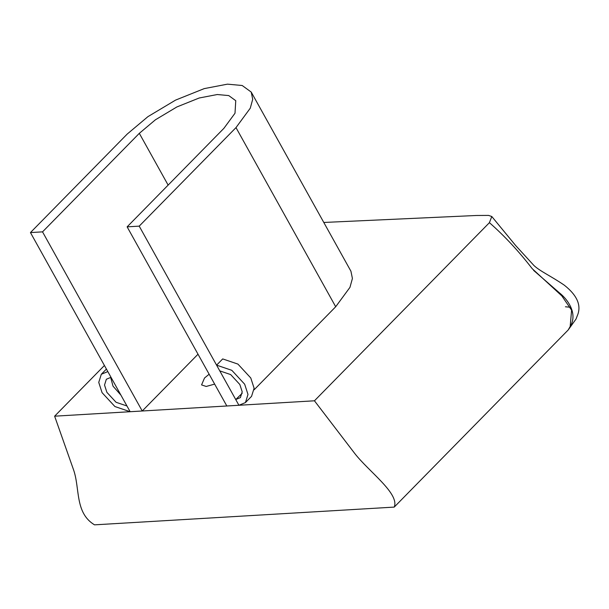 <?xml version="1.0" encoding="UTF-8"?>
<svg xmlns="http://www.w3.org/2000/svg" width="609" height="609" viewBox="0 0 609 609"><rect width="100%" height="100%" fill="white"/><g stroke="black" fill="none" stroke-linecap="round" stroke-linejoin="round"><path stroke-width="0.91" d="M139.21 226.137L235.995 127.608L250.261 108.212L252.705 99.328L251.228 92.081L242.192 85.504L227.454 84.156L204.221 88.617L175.575 100.104L147.926 116.646L127.228 134.049L30.45 232.577L42.531 231.862L139.316 133.333L155.409 119.798L176.915 106.933L199.196 97.996L217.268 94.532L228.733 95.575L235.759 100.691L235.005 113.236L223.906 128.324L127.129 226.852L226.83 405.99L238.918 405.274L235.729 399.542L240.38 397.616L242.207 391.815L239.832 384.492L230.659 374.573L219.773 370.881L216.583 365.149L231.816 370.318L244.666 384.21L247.992 394.457L245.435 402.579L238.918 405.274L139.21 226.137L127.129 226.852M251.228 92.081L350.929 271.218L352.413 278.465L349.962 287.349L335.696 306.746L254.12 389.79M30.45 232.577L130.151 411.714L126.961 405.982L116.083 402.29L106.902 392.363L104.527 385.04L106.354 379.24L111.013 377.321L107.823 371.589L101.307 374.276L98.749 382.399L102.068 392.653L114.918 406.546L130.151 411.714L142.24 410.999L42.531 231.862M198.016 354.21L142.24 410.999M214.657 384.112L206.185 386.456L201.564 384.911L204.525 378.006L209.138 374.208M323.798 222.46L476.322 215.487L488.555 215.411L491.79 216.507L515.678 245.556L533.986 265.562C540.191 271.34 551.023 276.105 564.284 285.164C577.454 295.571 581.747 305.87 577.165 316.063L576.053 319.002L568.159 330.009L394.213 507.099L94.509 524.844C74.694 512.839 80.106 488.479 73.56 469.828L54.627 416.183L104.421 365.484M565.434 306.769L570.382 307.256M491.79 216.507L489.415 222.673L314.45 400.798L54.627 416.183M314.45 400.798L354.537 453.203C368.506 471.412 399.824 493.594 394.213 507.099M489.415 222.673C504.61 236.018 518.876 251.357 532.22 268.683L561.841 295.905L571.607 310.187L570.161 326.538L568.159 330.009M110.648 377.344L113.015 386.144L120.947 395.165M242.199 393.292L235.729 399.542M216.583 365.149L222.696 358.922L237.929 364.091L250.779 377.983L254.105 388.238L251.547 396.352L245.435 402.579M139.316 133.333L168.137 185.113M235.995 127.608L335.696 306.746M570.161 326.538C577.644 314.32 568.897 300.336 559.199 292.655L533.621 270.404M106.423 369.069L101.307 374.276"/></g></svg>
